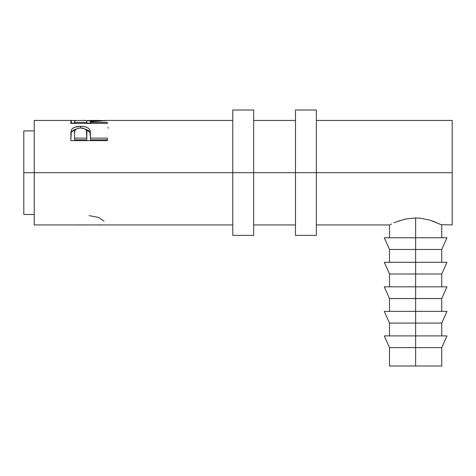 <?xml version="1.0" encoding="UTF-8"?>
<svg xmlns="http://www.w3.org/2000/svg" width="476" height="476" viewBox="0 0 476 476"><rect width="100%" height="100%" fill="white"/><g stroke="black" fill="none" stroke-linecap="round" stroke-linejoin="round"><path stroke-width="0.71" d="M232.776 235.388L232.776 172.693L34.248 172.693L34.248 120.452L34.248 172.693L23.8 172.693L23.8 130.9L23.8 172.693L232.776 172.693L232.776 110.004L232.776 172.693L253.672 172.693L253.672 110.004L253.672 172.693L232.776 172.693L232.776 235.388L253.672 235.388L253.672 172.693L316.367 172.693L316.367 110.004L316.367 172.693L295.471 172.693L295.471 235.388L316.367 235.388L316.367 172.693L452.2 172.693L452.2 120.452L316.367 120.452M253.672 235.388L253.672 172.693L295.471 172.693L295.471 235.388M295.471 110.004L295.471 172.693L295.471 110.004L316.367 110.004M316.367 235.388L316.367 172.693L452.2 172.693L452.2 120.452M446.976 335.901L441.752 347.611L389.505 347.611L415.631 347.611L415.631 323.079L389.505 323.079L415.631 323.079L415.631 298.541L389.505 298.541L415.631 298.541L415.631 274.009L389.505 274.009L415.631 274.009L415.631 249.472L389.505 249.472L415.631 249.472L415.631 217.943L420.784 218.234L430.179 220.221L420.784 218.234L415.631 217.943L415.631 237.762L446.976 237.762L415.631 237.762L415.631 249.472L441.752 249.472L415.631 249.472L415.631 262.3L446.976 262.3L415.631 262.3L415.631 274.009L441.752 274.009L415.631 274.009L415.631 286.832L446.976 286.832L415.631 286.832L415.631 298.541L441.752 298.541L415.631 298.541L415.631 311.363L446.976 311.363L415.631 311.363L415.631 323.079L441.752 323.079L415.631 323.079L415.631 335.901L446.976 335.901L415.631 335.901L415.631 365.996L389.505 365.996L441.752 365.996L441.752 347.611L415.631 347.611L415.631 365.996L441.752 365.996M107.392 123.373L70.817 123.373L70.9 120.803L71.793 120.452L74.774 120.571L71.317 120.487L70.817 121.451L70.817 123.373L107.392 123.373L107.392 122.386L107.392 123.373L107.392 122.386L90.511 122.386L107.392 122.386M232.776 120.452L105.083 120.452L90.511 121.731L90.511 123.373L90.511 120.993L102.536 120.493L90.511 120.993L86.549 120.571L90.131 120.535L90.511 121.731L107.392 120.482M99.984 120.452L89.542 120.458M71.793 120.452L72.501 120.464M107.392 140.64L70.817 140.64L71.37 129.978C72.774 127.514 75.862 126.307 80.628 126.342L80.628 127.949L80.628 126.342C85.501 126.289 88.596 127.556 89.91 130.15L89.91 132.274L88.732 130.698L85.228 129.103L89.91 132.274L89.91 130.15L90.511 138.117L107.392 138.117L107.392 140.64L70.817 140.64L70.906 132.441L71.59 129.549L72.602 128.389L74.726 127.211L79.843 126.354L83.806 126.539L86.644 127.247L88.732 128.49L89.91 130.15L90.256 131.501L90.511 138.117L107.392 138.117L107.392 140.64L107.392 139.843L90.511 139.843L107.392 139.843M430.179 220.221L441.752 224.94L432.16 220.864M390.028 224.678L391.54 223.952L390.028 224.678M393.961 222.857L397.162 221.566L393.961 222.857M397.162 221.566L405.528 219.055L415.631 217.943L405.528 219.055L398.721 220.995M34.248 224.94L34.248 172.693L34.248 224.94L232.776 224.94M452.2 224.94L452.2 172.693L452.2 224.94L441.234 224.684M23.8 214.492L23.8 172.693L23.8 214.492L34.248 214.492M104.066 221.245L98.657 217.419L89.143 215.646M101.882 224.94L98.484 224.892M79.73 224.892L76.297 224.94M108.004 127.3L108.248 128.246M70.906 123.373L71.317 123.1L71.317 120.487L71.317 123.1L74.571 123.064M86.811 123.165L90.464 123.373M72.501 123.076L70.9 123.397M90.511 123.581L89.887 123.094L86.811 123.064M80.593 120.493C85.406 120.297 87.483 120.464 86.811 120.999L86.811 123.581L86.811 120.999L86.763 123.373L86.763 122.386L74.571 122.386L74.571 123.373L74.571 122.386L86.763 122.386L86.656 120.63L84.948 120.452L74.94 120.517L74.571 122.386L74.571 120.975L76.279 120.452M71.37 132.114L76.124 129.091L73.566 129.99L71.37 132.114M89.91 132.274L90.511 138.022L89.91 132.274M90.511 138.117L90.511 139.843L90.511 138.117M86.763 139.843L74.571 139.843L86.763 139.843L86.84 135.541L86.763 139.843M86.84 133.589L86.763 138.117L86.424 130.561L84.972 128.942L80.646 127.949L77.647 128.383L75.5 129.615L74.714 131.4L74.571 133.399C73.929 130.18 75.952 128.365 80.646 127.949C85.418 128.383 87.489 130.263 86.84 133.589L86.84 135.511M86.763 138.117L74.571 138.117L74.571 139.843L74.571 138.117L86.763 138.117M74.571 133.399L74.571 138.117L74.571 133.399M384.281 237.762L415.631 237.762L384.281 237.762L389.505 249.472L389.505 262.3M384.281 262.3L415.631 262.3L384.281 262.3L389.505 274.009L389.505 286.832M384.281 286.832L415.631 286.832L384.281 286.832L389.505 298.541L389.505 311.363M384.281 311.363L415.631 311.363L384.281 311.363L389.505 323.079L389.505 335.901M384.281 335.901L415.631 335.901L384.281 335.901L389.505 347.611L389.505 365.996M232.776 110.004L253.672 110.004M441.752 335.901L441.752 323.079L446.976 311.363M441.752 311.363L441.752 298.541L446.976 286.832M441.752 286.832L441.752 274.009L446.976 262.3M441.752 262.3L441.752 249.472L446.976 237.762M23.8 130.9L34.248 130.9M34.248 120.452L71.965 120.452M295.471 120.452L253.672 120.452M441.752 237.762L441.752 224.94M389.505 237.762L389.505 224.94L316.367 224.94M253.672 224.94L295.471 224.94M86.811 120.993L86.811 123.581"/></g></svg>
